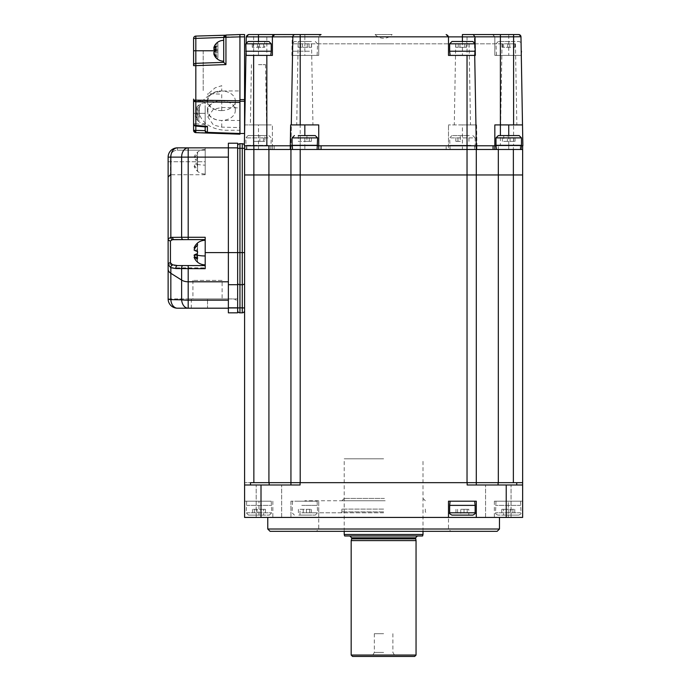 <?xml version="1.0" encoding="UTF-8"?>
<svg xmlns="http://www.w3.org/2000/svg" width="691" height="691" viewBox="0 0 691 691"><rect width="100%" height="100%" fill="white"/><g stroke="black" fill="none" stroke-linecap="round" stroke-linejoin="round"><path stroke-width="0.52" stroke-dasharray="3.46 2.59" d="M268.929 484.987L256.18 484.987L268.929 484.987M268.929 517.429L256.18 517.429L268.929 517.429M448.494 517.429L448.494 501.208L462.4 501.208C452.277 501.208 452.277 501.208 462.4 501.208C472.514 501.208 472.514 501.208 462.4 501.208L476.298 501.208L476.298 517.429M498.306 484.987L485.557 484.987L498.306 484.987M498.306 517.429L485.557 517.429L498.306 517.429M383.617 517.429L499.472 517.429L383.617 517.429M499.472 529.012L267.762 529.012M270.077 531.327L497.149 531.327M383.617 512.791L318.741 512.791L383.617 512.791M383.617 511.867L341.907 511.867L383.617 511.867M383.617 509.086L341.907 509.086L383.617 509.086M516.721 484.987L467.159 484.987L498.081 484.987L476.298 484.987L476.298 482.672L476.298 484.987L467.159 484.987L467.159 482.672L290.937 482.672L290.937 484.987L300.075 484.987L244.588 484.987L290.937 484.987L290.937 482.672L522.638 482.672L522.638 484.987L516.721 484.987L516.721 482.672L522.638 482.672M244.588 484.987L244.588 482.672L253.856 482.672L244.588 482.672L244.588 174.961L522.638 174.961L498.315 174.961L498.315 149.481L522.638 149.481L513.37 149.481L513.37 482.672L498.315 482.672L498.315 174.961L476.298 174.961L476.298 149.481L467.03 149.481L467.03 174.961L476.298 174.961L476.298 482.672L300.075 482.672L300.075 484.987L244.588 484.987M269.153 484.987L269.153 482.672L250.513 482.672L250.513 484.987M476.298 484.987L476.298 482.672L498.315 482.672M498.081 484.987L498.081 482.672L476.298 482.672L476.298 149.481L513.37 149.481L513.37 145.766L522.638 145.766L522.638 149.481L508.74 149.481C501.295 149.481 501.295 149.481 508.74 149.481C516.177 149.481 516.177 149.481 508.74 149.481C498.617 149.481 498.617 149.481 508.74 149.481C518.855 149.481 518.855 149.481 508.74 149.481L508.74 145.766L521.429 145.766M508.274 482.672C518.397 482.672 518.397 482.672 508.274 482.672C498.151 482.672 498.151 482.672 508.274 482.672C500.837 482.672 500.837 482.672 508.274 482.672C515.711 482.672 515.711 482.672 508.274 482.672M462.4 482.672C472.514 482.672 472.514 482.672 462.4 482.672C452.277 482.672 452.277 482.672 462.4 482.672C454.954 482.672 454.954 482.672 462.4 482.672C469.837 482.672 469.837 482.672 462.4 482.672M258.961 482.672C269.075 482.672 269.075 482.672 258.961 482.672C248.838 482.672 248.838 482.672 258.961 482.672C251.515 482.672 251.515 482.672 258.961 482.672C266.398 482.672 266.398 482.672 258.961 482.672M304.835 482.672C314.958 482.672 314.958 482.672 304.835 482.672C294.72 482.672 294.72 482.672 304.835 482.672C297.398 482.672 297.398 482.672 304.835 482.672C312.28 482.672 312.28 482.672 304.835 482.672M290.937 484.987L290.937 174.961L467.03 174.961L467.03 482.672M261.008 484.987L261.008 517.429L244.588 517.429L244.588 501.208L258.961 501.208C269.075 501.208 269.075 501.208 258.961 501.208C248.838 501.208 248.838 501.208 258.961 501.208L244.588 501.208L244.588 517.429L258.961 517.429L244.588 517.429M304.835 501.208C314.958 501.208 314.958 501.208 304.835 501.208C294.72 501.208 294.72 501.208 304.835 501.208M522.638 484.987L522.638 517.429L318.741 517.429L318.741 501.208L290.937 501.208L318.741 501.208L318.741 517.429L261.008 517.429M290.937 501.208L290.937 517.429L290.937 501.208M506.227 517.429L506.227 484.987M508.274 517.429L522.638 517.429L494.367 517.429L508.274 517.429L508.274 501.208L522.638 501.208L522.638 517.429L522.638 501.208L508.274 501.208C518.397 501.208 518.397 501.208 508.274 501.208C498.151 501.208 498.151 501.208 508.274 501.208L494.367 501.208L508.274 501.208L508.274 517.429M258.961 517.429L272.859 517.429L258.961 517.429L258.961 501.208L258.961 517.429M300.075 482.672L467.159 482.672M253.856 174.961L253.856 482.672L290.937 482.672L290.937 149.481L290.937 174.961L244.588 174.961L253.856 174.961L253.856 149.481L268.92 149.481L244.588 149.481L244.588 174.961L264.921 174.961M244.588 252.586C244.588 260.023 244.588 260.023 244.588 252.586C244.588 260.023 244.588 260.023 244.588 252.586M258.494 174.961C251.058 174.961 251.058 174.961 258.494 174.961C265.931 174.961 265.931 174.961 258.494 174.961M462.4 174.961C454.954 174.961 454.954 174.961 462.4 174.961C469.837 174.961 469.837 174.961 462.4 174.961M508.74 174.961C501.295 174.961 501.295 174.961 508.74 174.961C516.177 174.961 516.177 174.961 508.74 174.961M304.835 174.961C297.398 174.961 297.398 174.961 304.835 174.961C312.28 174.961 312.28 174.961 304.835 174.961M300.205 482.672L300.205 149.481L268.92 149.481L268.92 482.672M244.588 168.017L244.588 156.425M258.494 145.766L272.401 145.766L272.401 124.916L250.384 124.916L266.605 124.916L258.494 124.916L258.494 149.481C251.058 149.481 251.058 149.481 258.494 149.481C265.931 149.481 265.931 149.481 258.494 149.481C248.371 149.481 248.371 149.481 258.494 149.481C268.618 149.481 268.618 149.481 258.494 149.481L246.912 149.481L246.912 145.766L258.494 145.766L244.364 145.766L244.372 145.015A2.315 2.315 0 0 1 244.579 145.766L244.588 149.481L253.856 149.481M292.146 145.766L304.835 145.766L304.835 149.481C297.398 149.481 297.398 149.481 304.835 149.481C312.28 149.481 312.28 149.481 304.835 149.481C294.72 149.481 294.72 149.481 304.835 149.481C314.958 149.481 314.958 149.481 304.835 149.481L268.92 149.481M290.661 124.916L318.741 124.916L318.741 145.766L494.834 145.766L462.4 145.766L462.4 124.916L448.494 124.916L476.574 124.916L476.945 145.766L462.4 145.766L462.4 149.481C454.954 149.481 454.954 149.481 462.4 149.481C469.837 149.481 469.837 149.481 462.4 149.481C452.277 149.481 452.277 149.481 462.4 149.481C472.514 149.481 472.514 149.481 462.4 149.481L498.315 149.481L498.315 145.766L513.37 145.766M300.205 149.481L296.664 149.481M384.446 500.742L341.907 500.742L384.446 500.742M384.403 498.427L344.222 498.427L384.403 498.427M385.189 500.742L304.852 500.742L385.189 500.742M344.619 535.966L422.607 535.966M423.004 534.48L344.222 534.48M383.617 458.807L344.222 458.807L383.617 458.807M351.641 538.868L415.593 538.868M351.175 540.595L416.051 540.595M416.051 655.059L351.175 655.059M352.565 656.45L414.66 656.45M383.617 652.434L374.349 652.434L383.617 652.434M383.617 633.69L374.349 633.69L383.617 633.69M383.617 535.966L417.442 535.966L383.617 535.966M300.205 145.766L300.205 55.401L292.509 55.401L290.937 145.766L448.494 145.766L448.494 124.916L448.494 145.766L462.4 145.766C452.873 145.766 452.873 145.766 462.4 145.766C471.918 145.766 471.918 145.766 462.4 145.766L494.834 145.766L494.834 124.916L522.508 124.916M508.74 43.818L515.434 43.818L508.74 43.818M375.118 34.55A11.583 11.583 0 0 0 392.108 34.55L375.118 34.55L392.108 34.55M304.835 43.818L509.561 43.818L304.835 43.818M258.494 64.669L265.551 64.669L258.494 64.669M476.574 124.916L462.4 124.916M258.494 124.916L244.726 124.916L246.264 36.83L292.233 36.83L291.904 55.401L304.835 55.401C314.362 55.401 314.362 55.401 304.835 55.401C295.307 55.401 295.307 55.401 304.835 55.401L318.741 55.401L318.741 36.865A2.315 2.315 0 0 1 321.056 34.55L304.835 34.55L304.835 36.865L318.741 36.865L321.056 34.55M300.205 55.401L318.741 55.401L318.741 36.865M291.904 55.401L292.509 55.401L290.954 149.481L448.494 149.481L448.494 145.766L448.494 149.481M272.401 145.766L272.401 149.481L272.401 145.766L290.954 145.766L272.401 145.766L272.401 124.916L253.632 124.916L253.632 34.55M244.726 124.916L253.632 124.916M272.401 36.865L272.401 55.401L258.494 55.401C268.022 55.401 268.022 55.401 258.494 55.401C248.967 55.401 248.967 55.401 258.494 55.401L245.936 55.401L246.022 50.797L245.21 97.103M272.401 149.481L290.954 149.481L290.954 145.766L317.532 145.766L255.886 145.766L304.835 145.766L304.835 135.574M304.835 124.916L296.724 124.916L304.835 124.916M476.298 145.766L474.717 55.401M508.74 135.574L508.74 145.766L496.043 145.766L511.34 145.766L498.315 145.766M500.396 34.55L492.519 34.55A2.315 2.315 0 0 1 494.834 36.865L494.834 55.401L508.74 55.401C499.213 55.401 499.213 55.401 508.74 55.401C518.259 55.401 518.259 55.401 508.74 55.401L521.29 55.401L513.603 55.401L513.603 145.766L522.871 145.766L520.971 36.83L518.656 34.55L513.603 34.55M318.741 36.83L474.397 36.83L475.935 124.916L474.397 36.83A2.315 2.315 0 0 0 472.083 34.55L492.519 34.55L494.834 36.83L494.834 55.401L513.603 55.401M513.603 145.766L500.396 145.766L500.396 135.574M462.4 145.766L318.741 145.766L446.179 145.766L446.179 149.481M265.905 145.766L251.083 145.766L265.905 145.766M501.32 145.766L516.151 145.766L501.32 145.766M476.945 145.766L500.396 145.766M304.835 145.766C295.307 145.766 295.307 145.766 304.835 145.766C314.362 145.766 314.362 145.766 304.835 145.766L244.588 145.766A2.315 2.315 0 0 0 244.372 145.015M475.33 55.401L462.4 55.401C471.918 55.401 471.918 55.401 462.4 55.401C452.873 55.401 452.873 55.401 462.4 55.401L448.494 55.401L448.494 36.865M446.179 34.55A2.315 2.315 0 0 1 448.494 36.848M295.152 34.55A2.315 2.315 0 0 0 292.837 36.83L291.3 124.916M246.264 36.735A2.315 2.315 0 0 1 248.484 34.55M266.838 124.916L266.838 34.55L258.494 34.55M292.233 36.83L294.038 34.55M494.834 36.83L474.397 36.83A2.315 2.315 0 0 0 472.083 34.55L462.4 34.55M475.114 43.498L475.14 44.742M245.979 53.25L246.16 42.497M245.927 55.867L246.108 45.675L245.927 55.867M245.193 98.252L244.666 128.483L245.193 98.252M245.374 87.679L245.858 59.875M383.617 43.818C374.565 43.818 374.565 43.818 383.617 43.818C392.661 43.818 392.661 43.818 383.617 43.818M448.494 145.766L446.179 145.766M520.323 149.481L520.323 145.766L508.74 145.766M520.323 145.766L522.638 145.766M494.834 149.481L467.03 149.481M494.834 145.766L476.28 145.766L476.28 149.481M476.28 145.766L318.741 145.766M321.056 149.481L318.741 149.481M228.375 143.218L228.375 157.125L228.375 147.857L237.644 147.857L237.644 312.833L237.644 308.195L244.588 308.195M222.113 280.391L192.919 280.391L222.113 280.391L222.113 298.927L192.919 298.927L222.113 298.927M192.919 280.391L192.919 298.927M242.273 143.685L242.273 148.315L239.958 148.315L239.958 312.833L242.273 312.833L242.273 148.315L244.588 148.315M237.644 148.315L237.644 146L237.644 148.315L239.958 148.315L239.958 143.685M179.712 298.927L233.005 298.927L179.712 298.927M233.005 298.927A4.638 4.638 0 0 1 237.644 303.565L237.644 275.752L237.644 303.565A4.638 4.638 0 0 0 233.005 298.927M237.644 178.9L237.644 232.193L237.644 178.9M237.644 252.586C237.644 262.701 237.644 262.701 237.644 252.586C237.644 242.463 237.644 242.463 237.644 252.586C237.644 262.701 237.644 262.701 237.644 252.586C237.644 242.463 237.644 242.463 237.644 252.586C237.644 262.701 237.644 262.701 237.644 252.586C237.644 242.463 237.644 242.463 237.644 252.586M237.644 162.221C237.644 172.335 237.644 172.335 237.644 162.221C237.644 152.098 237.644 152.098 237.644 162.221M221.388 110.612A13.906 9.829 0 0 0 235.294 100.782A13.906 9.829 0 0 0 221.388 90.953A13.906 9.829 0 0 0 207.49 100.782A13.906 9.829 0 0 0 221.388 110.612M221.388 100.782A13.906 9.829 180 0 1 235.294 110.612A13.906 9.829 180 0 1 221.388 120.45A13.906 9.829 180 0 1 207.49 110.612A13.906 9.829 180 0 1 221.388 100.782M244.562 133.501L244.562 99.59L239.932 99.59L239.932 101.232L239.932 36.865L239.932 107.934L239.932 100.782L221.742 100.782A13.906 9.829 0 0 0 207.836 110.612A13.906 9.829 0 0 0 221.742 120.45L239.932 120.45L239.932 130.279L226.95 130.279A27.804 19.659 180 0 1 199.146 110.612A27.804 19.659 180 0 1 226.95 90.953L239.932 90.953L239.932 130.279L239.932 42.376L239.932 133.501L239.932 101.232L239.932 133.501L244.562 133.501M239.932 34.55L239.932 36.865L239.932 34.55L244.562 34.55L244.562 99.59M244.562 126.306L244.562 100.35L244.562 126.306M244.562 57.258L244.562 44.284L244.562 57.258M244.562 87.843L244.562 50.771L244.562 87.843M239.932 126.306L239.932 100.35L239.932 126.306M239.932 57.258L239.932 44.284L239.932 57.258M205.797 126.928L205.175 126.254L205.175 101.741L205.175 126.254M223.711 44.284L223.711 57.258L223.711 44.284M223.746 36.934L225.948 35.042L223.711 37.357L223.711 60.627M195.821 132.646L195.821 65.645L193.584 65.645A2.315 2.315 0 0 1 195.821 63.33L223.711 62.354L223.711 37.435L223.711 62.354L195.821 63.33L195.821 38.402L223.711 37.435M207.836 110.612L207.836 116.969L213.398 124.976L221.742 127.144L239.932 127.593M207.836 116.969L213.398 109.247L221.742 107.485L239.932 107.934M239.932 90.953L239.932 100.782L195.821 100.782L193.584 100.152L193.584 130.331M195.821 63.33A2.315 2.315 0 0 0 193.584 65.645A2.315 2.315 0 0 1 195.821 63.33L195.821 65.645L225.948 64.591L225.948 35.042L195.821 36.087L195.821 38.402L193.584 38.402M224.065 36.113L225.111 35.224M239.932 102.423L195.821 101.335L193.584 100.152M205.175 107.07L205.175 119.586L205.175 107.07M205.175 124.561L195.821 123.775L195.821 113.333L193.584 113.333L193.584 99.107A2.315 2.315 0 0 0 195.821 101.422L195.821 113.333L205.175 113.333L195.821 113.333L195.821 101.422L205.175 101.741M239.932 75.967L239.932 69.307L239.932 75.967M239.932 69.307L239.932 113.747L239.932 69.307M239.932 127.697L239.932 98.968L239.932 127.697M239.932 120.45L239.932 130.279M221.742 110.612A13.906 9.829 180 0 1 207.836 100.782A13.906 9.829 180 0 1 221.742 90.953L221.742 85.684L215.1 87.843L208.362 93.691L221.742 94.157L221.742 110.612M207.836 100.782L207.836 93.674L208.362 93.691M203.206 50.771L203.206 91.272L203.206 50.771M177.397 147.857L177.397 150.172L205.201 150.172L177.397 150.172A6.953 6.953 0 0 0 170.444 157.125L170.444 174.737L170.444 161.754L205.201 161.754L205.201 174.737L205.201 161.754L170.444 161.754L170.444 157.125A6.953 6.953 0 0 1 177.397 150.172L177.397 147.857A9.268 6.556 90 0 0 170.841 157.125L188.185 157.125L188.185 147.857A9.268 6.556 -90 0 0 181.629 157.125L181.629 237.289L170.841 237.384L170.841 157.125L168.129 157.125L168.129 266.372L170.841 267.78L172.551 267.875L205.201 267.875L205.201 237.289L205.201 239.613L205.201 237.289L188.185 237.289L188.185 157.125L228.375 157.125L228.375 308.195L228.375 147.857L177.397 147.857A9.268 9.268 0 0 0 168.129 157.125L168.129 177.051L168.129 157.125A9.268 9.268 0 0 1 177.397 147.857L205.201 147.857L205.201 161.754L205.201 147.857M205.201 154.343L205.201 169.174L205.201 154.343M205.201 239.613L183.27 239.613L205.201 239.613L205.201 265.56L174.184 265.56L172.482 265.482L170.444 264.282L170.444 240.891L172.482 239.691L174.184 239.613L205.201 239.613L205.201 268.687M205.201 245.175L205.201 259.997L205.201 245.175M170.444 264.282A2.315 2.09 180 0 0 168.129 266.372L168.129 298.927A9.268 9.268 0 0 0 177.397 308.195A9.268 6.556 90 0 1 170.841 298.927L170.841 267.78A2.315 1.632 96.4 0 1 172.482 265.482M172.482 239.691A2.315 1.632 -96.4 0 1 170.841 237.384L168.129 238.801A2.315 2.09 180 0 0 170.444 240.891M183.27 265.56A2.315 1.641 90 0 0 181.629 267.875L181.629 298.927A9.268 6.556 -90 0 0 188.185 308.195L228.375 308.195L228.375 312.833L237.644 312.833L237.644 308.195L228.375 308.195L228.375 312.833L237.644 312.833L228.375 312.833L228.375 308.195L207.516 308.195L228.375 308.195L228.375 298.927L188.185 298.927L188.185 265.56L205.201 265.56L188.185 265.56M237.644 147.857L237.644 143.218M237.644 298.927L237.644 308.195L228.375 308.195L237.644 308.195L237.644 298.927L191.303 298.927L237.644 298.927M207.516 308.195L191.303 308.195L207.516 308.195L207.516 298.927L207.516 308.195M228.375 157.125L228.375 298.927M177.57 265.56L174.184 265.56A2.315 1.641 90 0 0 172.551 267.875M205.201 267.875L205.201 265.56M172.551 237.289A2.315 1.641 -90 0 0 174.184 239.613M177.397 308.195L188.185 308.195L188.185 298.927L168.129 298.927M248.838 515.106L269.386 515.106L248.838 515.106M246.592 505.38L271.701 505.38L246.592 505.38M247.041 501.208L271.235 501.208L247.041 501.208M263.599 509.319L252.465 509.319L265.448 509.319L263.599 509.319L263.599 515.106L252.465 515.106L263.599 515.106M257.112 509.319L257.112 515.106M265.448 509.319L265.448 515.106M260.809 509.319L260.809 515.106M254.314 509.319L254.314 515.106M252.465 509.319L252.465 515.106M317.584 145.309L292.094 145.309M313.006 149.481L317.117 149.481M309.283 135.574L298.287 135.574L309.283 135.574L309.283 141.37L311.382 141.37L311.382 135.574L298.287 135.574L298.287 141.37L309.283 141.37M311.382 141.37L306.934 141.37L306.934 135.574M306.934 141.37L298.287 141.37M300.386 141.37L300.386 135.574M266.277 135.574L248.069 135.574L266.277 135.574M268.013 145.309L245.754 145.309L268.013 145.309M267.667 149.481L246.212 149.481L267.667 149.481M253.502 135.574L264.843 135.574L252.146 135.574L253.502 135.574L253.502 141.37L259.851 141.37L259.851 135.574M259.851 141.37L264.843 141.37L264.843 135.574M264.843 141.37L253.502 141.37M263.487 141.37L263.487 135.574M469.327 135.574L451.966 135.574L469.327 135.574M470.873 145.309L449.651 145.309L470.873 145.309M470.562 149.481L450.117 149.481L470.562 149.481M457.943 135.574L468.947 135.574L457.943 135.574L457.943 141.37L455.844 141.37L455.844 135.574M455.844 141.37L460.292 141.37L460.292 135.574M460.292 141.37L457.943 141.37M468.947 141.37L468.947 135.574M466.848 141.37L466.848 135.574M519.166 135.574L498.315 135.574M521.48 145.309L495.991 145.309M499.567 149.481L521.014 149.481L499.567 149.481M513.733 141.37L513.733 135.574L502.383 135.574L503.739 135.574L503.739 141.37L515.089 141.37L507.384 141.37L507.384 135.574M507.384 141.37L503.739 141.37M510.096 141.37L510.096 135.574L513.733 135.574M515.089 141.37L515.089 135.574M502.383 141.37L502.383 135.574M302.321 515.106L315.26 515.106L302.321 515.106M301.76 505.38L317.584 505.38L301.76 505.38M301.872 501.208L317.117 501.208L301.872 501.208M300.024 509.319L311.261 509.319L300.024 509.319L300.024 515.106L298.408 515.106L311.261 515.106L300.024 515.106M298.408 509.319L298.408 515.106M306.45 509.319L306.45 515.106M311.261 509.319L311.261 515.106M309.654 509.319L309.654 515.106M303.219 509.319L303.219 515.106M518.388 515.106L497.848 515.106L518.388 515.106M520.643 505.38L495.533 505.38L520.643 505.38M520.193 501.208L495.991 501.208L520.193 501.208M503.627 509.319L514.769 509.319L501.778 509.319L503.627 509.319L503.627 515.106L514.769 515.106L503.627 515.106M510.122 509.319L510.122 515.106M501.778 509.319L501.778 515.106M506.425 509.319L506.425 515.106M512.921 509.319L512.921 515.106M514.769 509.319L514.769 515.106M451.966 515.106L468.826 515.106L455.965 515.106L460.785 515.106L460.785 509.319L468.826 509.319L460.785 509.319M449.651 505.38L475.14 505.38M465.363 501.208L450.117 501.208L465.363 501.208M467.211 509.319L467.211 515.106L468.826 515.106L468.826 509.319M455.965 509.319L455.965 515.106M457.58 509.319L457.58 515.106M464.007 509.319L464.007 515.106M268.212 41.503L248.069 41.503M271.235 51.229L245.754 51.229M269.939 55.401L246.212 55.401L269.939 55.401M257.484 47.29L264.731 47.29L252.258 47.29L257.484 47.29L257.484 41.503L264.731 41.503L264.731 47.29M263.712 47.29L263.712 41.503M252.258 47.29L252.258 41.503L257.484 41.503M253.277 47.29L253.277 41.503L252.258 41.503M259.505 47.29L259.505 41.503L253.277 41.503M472.825 41.503L455.784 41.503L469.008 41.503L466.58 41.503L466.58 47.29L455.784 47.29L466.58 47.29M475.14 51.229L449.651 51.229M457.934 55.401L474.674 55.401L457.934 55.401M469.008 47.29L469.008 41.503M464.827 47.29L464.827 41.503M458.211 47.29L458.211 41.503M455.784 47.29L455.784 41.503M459.964 47.29L459.964 41.503M499.023 41.503L519.166 41.503L499.023 41.503M497.295 55.401L521.014 55.401L497.295 55.401M509.751 47.29L502.504 47.29L514.968 47.29L509.751 47.29L509.751 41.503L502.504 41.503L509.751 41.503M503.514 47.29L503.514 41.503M514.968 47.29L514.968 41.503M513.957 47.29L513.957 41.503M507.721 47.29L507.721 41.503M502.504 47.29L502.504 41.503M308.618 41.503L294.409 41.503L308.618 41.503M309.464 51.229L292.094 51.229L309.464 51.229M309.292 55.401L292.552 55.401L309.292 55.401M298.227 47.29L311.451 47.29L298.227 47.29L298.227 41.503L311.451 41.503L298.227 41.503M300.654 47.29L300.654 41.503M302.408 47.29L302.408 41.503M309.015 47.29L309.015 41.503M311.451 47.29L311.451 41.503M307.262 47.29L307.262 41.503M215.989 49.337L217.915 49.337L217.915 58.096L217.915 43.447L217.915 58.096L217.915 56.584L216.292 56.584A7.774 2.539 180 0 0 215.938 57.336A7.774 2.539 180 0 0 216.292 58.096A10.166 9.605 180 0 1 216.067 57.863A10.166 9.605 180 0 1 213.813 53.717A10.166 3.317 180 0 0 216.292 55.228A7.774 7.342 180 0 1 216.292 50.849A10.166 3.317 -0 0 1 213.813 49.337A10.166 9.605 180 0 1 216.292 44.958A7.774 2.539 -0 0 1 215.938 44.198A7.774 2.539 -0 0 1 216.292 43.447A10.166 9.605 0 0 0 216.067 43.671A10.166 9.605 0 0 0 213.813 47.826A10.166 3.317 -0 0 1 216.292 46.306A7.774 7.342 0 0 0 216.292 50.693A10.166 3.317 180 0 0 213.813 52.205A10.166 9.605 0 0 0 216.292 56.584L217.915 56.584L217.915 43.447L216.292 43.447A7.774 2.539 -0 0 0 215.938 44.198A7.774 2.539 -0 0 0 216.292 44.958L217.915 44.958L217.915 49.337L213.813 49.337M214.331 53.717L213.813 53.717A10.166 3.317 180 0 0 216.292 55.228L217.915 55.228L216.292 55.228A7.774 7.342 180 0 1 216.292 50.849L217.915 50.849L216.292 50.849A10.166 3.317 -0 0 1 216.067 50.771L193.584 50.771M215.972 47.826L213.813 47.826M217.915 46.306L216.292 46.306L217.915 46.306M217.915 50.693L216.292 50.693L217.915 50.693M217.915 52.205L213.813 52.205L217.915 52.205M217.915 58.096L216.292 58.096L217.915 58.096M197.756 119.146A7.774 2.539 180 0 0 197.401 119.897A7.774 2.539 180 0 0 197.756 120.657A10.166 9.605 180 0 1 197.531 120.424A10.166 9.605 180 0 1 195.277 116.278A10.166 3.317 180 0 0 197.756 117.79A7.774 7.342 180 0 1 197.756 113.41A10.166 3.317 -0 0 1 195.277 111.899A10.166 9.605 180 0 1 197.756 107.52A7.774 2.539 -0 0 1 197.401 106.76A7.774 2.539 -0 0 1 197.756 105.999A10.166 9.605 0 0 0 197.531 106.233A10.166 9.605 0 0 0 195.277 110.387A10.166 3.317 -0 0 1 197.756 108.867A7.774 7.342 0 0 0 197.756 113.246A10.166 3.317 180 0 0 195.277 114.766A10.166 9.605 0 0 0 197.756 119.146L199.379 119.146L199.379 105.999L199.379 119.146M205.175 109.929L205.175 123.758L205.175 109.929M199.379 116.278L195.277 116.278M199.379 117.79L197.756 117.79M199.379 113.41L197.756 113.41M199.379 111.899L195.277 111.899M199.379 107.52L197.756 107.52M199.379 105.999L197.756 105.999M199.379 110.387L195.277 110.387M199.379 108.867L197.756 108.867M199.379 113.246L197.756 113.246M199.379 114.766L195.277 114.766M199.379 120.657L197.756 120.657M216.292 43.447L217.915 43.447L217.915 44.958L216.292 44.958A10.166 9.605 180 0 0 214.331 47.826M197.272 251.386A8.059 7.748 0 0 1 197.557 247.594L197.557 252.69A8.059 7.748 180 0 0 197.557 257.57L197.557 258.589A11.704 3.222 180 0 1 194.093 257.173A11.704 11.255 180 0 0 197.557 262.131L197.557 262.191A8.059 2.211 180 0 1 197.557 260.801L197.557 260.092A11.704 11.255 0 0 1 194.093 255.134A11.704 3.222 180 0 1 197.557 253.709L197.557 252.483A8.059 7.748 0 0 1 197.557 247.594L197.557 246.583A11.704 3.222 -0 0 0 194.093 248A11.704 11.255 0 0 1 197.557 243.042L197.557 242.973A8.059 2.211 -0 0 0 197.557 244.372L197.557 245.08A11.704 11.255 180 0 0 194.093 250.038A11.704 3.222 -0 0 0 197.557 251.455L197.557 250.038L194.093 250.038M205.201 264.394L205.201 240.304L205.201 264.394M197.272 261.88A8.059 2.211 180 0 1 197.557 260.801L197.557 262.191A12.283 12.283 0 0 0 205.201 264.869M197.557 251.455L197.557 246.583A11.704 3.222 -0 0 0 194.093 248L195.043 248M197.272 253.787A11.704 3.222 180 0 1 197.557 253.709L197.557 255.134L194.093 255.134M197.272 243.292A11.704 11.255 0 0 1 197.557 243.042L197.557 262.131L197.557 257.173L194.093 257.173M197.557 262.131L197.427 257.173M197.557 244.372L197.557 242.973A12.283 12.283 0 0 1 205.201 240.304M197.557 257.57L197.557 252.69L197.557 257.57M197.557 160.632L197.557 159.215L194.093 159.215A11.704 3.222 -0 0 0 197.557 160.632L197.557 161.867A8.059 7.748 180 0 0 197.557 166.747L197.557 167.758A11.704 3.222 180 0 1 194.093 166.341A11.704 11.255 180 0 0 197.557 171.299L197.557 171.368A8.059 2.211 180 0 1 197.557 169.969L197.557 169.26A11.704 11.255 0 0 1 194.093 164.303A11.704 3.222 180 0 1 197.557 162.886L197.557 161.651A8.059 7.748 0 0 1 197.557 156.771L197.557 155.751A11.704 3.222 -0 0 0 194.093 157.177A11.704 11.255 0 0 1 197.557 152.21L197.557 157.177L194.093 157.177M205.201 173.562L205.201 149.481L205.201 173.562M197.557 169.969L197.557 171.368A12.283 12.283 0 0 0 205.201 174.037M197.557 159.215L197.557 154.248A11.704 11.255 180 0 0 194.093 159.215M197.557 162.886L197.557 164.303L194.093 164.303M197.557 164.303L197.557 169.26M197.557 152.21L197.557 152.15A8.059 2.211 -0 0 0 197.557 153.54L197.557 154.248M197.557 153.54L197.557 152.15A12.283 12.283 0 0 1 205.201 149.481M197.557 157.177L197.557 155.751M197.557 156.771L197.557 161.651M197.557 171.299L197.557 167.758M197.557 166.747L197.557 161.867M205.201 255.964A12.283 3.377 -0 0 1 197.142 255.134L197.557 260.092A11.704 11.255 0 0 1 195.043 257.173M197.557 250.038L197.557 245.08M351.641 537.814L415.593 537.814M500.396 124.916L500.396 55.401M508.74 34.55L508.74 36.865L520.971 36.865M494.834 36.865L508.74 36.865L508.74 55.401M292.233 36.865L304.835 36.865L304.835 55.401M467.03 124.916L467.03 34.55M462.4 41.503L462.4 55.401M258.494 55.401L258.494 41.503M274.163 145.766L274.163 149.481M300.222 145.766L300.222 149.481M474.674 145.766L474.674 149.481L475.14 145.309L475.14 137.889L449.651 137.889L475.14 137.889L472.825 135.574M476.928 145.766L476.928 149.481M292.552 145.766L292.552 149.481M239.932 101.232L244.562 101.232M225.931 36.407L225.948 36.865L244.562 36.865M193.584 123.775L195.821 123.775L195.708 126.082M221.742 127.144L221.742 120.45M221.742 100.782L221.742 107.485M195.821 132.413L206.22 132.672M193.584 113.333L195.821 113.333L195.821 126.09M168.129 157.125L170.444 157.125L168.129 157.125M168.129 161.754L170.444 161.754L168.129 161.754M188.185 239.613L188.185 237.289L181.629 237.289A2.315 1.641 -90 0 0 183.27 239.613M246.592 512.791L271.701 512.791L246.592 512.791M317.584 137.889L292.094 137.889M268.013 137.889L245.754 137.889L268.013 137.889M521.48 137.889L495.991 137.889M301.76 512.791L317.584 512.791L301.76 512.791M520.643 512.791L495.533 512.791L520.643 512.791M449.651 512.791L475.14 512.791M271.235 43.818L245.754 43.818M475.14 43.818L449.651 43.818M309.464 43.818L292.094 43.818L309.464 43.818M197.142 164.303A12.283 3.377 -0 0 0 205.201 165.132M256.18 517.429L256.18 484.987L256.18 517.429M485.557 517.429L485.557 484.987L485.557 517.429M318.741 512.791L318.741 529.012L316.418 531.327M341.907 509.086L341.907 511.867L340.983 512.791M425.319 509.086L425.319 511.867L426.252 512.791M448.494 512.791L448.494 529.012L450.808 531.327M281.669 517.429L281.669 484.987L281.669 517.429M511.046 517.429L511.046 484.987L511.046 517.429M272.859 501.208L272.859 517.429M494.367 501.208L494.367 517.429M344.222 498.427L341.907 500.742M423.004 498.427L425.319 500.742M423.004 531.327L423.004 458.807M374.349 633.69L374.349 652.434L372.034 656.45M392.885 633.69L392.885 652.434L395.2 656.45M344.222 531.327L344.222 458.807M515.434 43.818L516.851 124.916M311.529 43.818L312.945 124.916M265.551 64.669L266.605 124.916M455.706 43.818L454.289 124.916M469.094 43.818L470.502 124.916M251.438 64.669L250.384 124.916M298.141 43.818L296.724 124.916M502.046 43.818L500.63 124.916M235.294 110.612L235.294 100.782M207.49 110.612L207.49 100.782M205.201 174.737L170.444 174.737M191.303 298.927L191.303 308.195M246.678 501.208L246.212 512.791L248.527 515.106M271.235 501.208L271.701 512.791L269.386 515.106M246.212 149.481L245.754 137.889L248.069 135.574M270.777 149.481L271.235 137.889L268.92 135.574M450.117 149.481L449.651 137.889L451.966 135.574M317.117 501.208L317.584 512.791L315.26 515.106M292.552 501.208L292.094 512.791L294.409 515.106M520.556 501.208L521.014 512.791C521.316 513.663 520.539 514.432 518.699 515.106M495.991 501.208L495.533 512.791C495.041 513.309 495.81 514.087 497.848 515.106M521.066 42.497L519.166 41.503M521.014 55.401L521.256 53.25M496.458 55.401L495.991 43.818L498.315 41.503M317.117 55.401L317.584 43.818L315.26 41.503M292.552 55.401L292.094 43.818L294.409 41.503M223.711 40.346A10.425 10.425 0 0 0 216.067 43.671M216.067 57.863A10.425 10.425 0 0 0 223.711 61.197M205.175 102.907A10.425 10.425 0 0 0 197.531 106.233M197.531 120.424A10.425 10.425 0 0 0 205.175 123.758"/><path stroke-width="1.04" d="M476.298 517.429L476.298 501.208L448.494 501.208L448.494 517.429L522.638 517.429L522.638 482.672L516.721 482.672L522.638 482.672L522.638 174.961L244.588 174.961L244.588 216.672L244.588 149.481L253.856 149.481L253.856 174.961L244.588 174.961L244.588 484.987L300.075 484.987L300.075 482.672L467.159 482.672L467.159 484.987L522.638 484.987M499.472 529.012L497.149 531.327L270.077 531.327L267.762 529.012L499.472 529.012L499.472 517.429M250.513 484.987L250.513 482.672L269.153 482.672L269.153 484.987M476.298 484.987L476.298 482.672L290.937 482.672L290.937 484.987M264.921 174.961L517.162 174.961L253.856 174.961L253.856 482.672L290.937 482.672L290.937 174.961L290.937 482.672L300.075 482.672M498.081 484.987L498.081 482.672L516.721 482.672L516.721 484.987M467.159 482.672L514.717 482.672L423.004 482.672L509.699 482.672L467.159 482.672L476.298 482.672L476.298 174.961L253.856 174.961M244.588 517.429L244.588 484.987L244.588 517.429L448.494 517.429M506.227 484.987L506.227 517.429M261.008 517.429L261.008 484.987M476.298 482.672L476.298 149.481L476.298 174.961L513.37 174.961L513.37 149.481L498.315 149.481L498.315 482.672L476.298 482.672M522.638 482.672L522.638 174.961L513.37 174.961L513.37 482.672L498.315 482.672M244.588 239.846C244.588 245.944 244.588 245.944 244.588 239.846C244.588 233.739 244.588 233.739 244.588 239.846M244.726 124.916L244.372 145.015A2.315 2.315 0 0 0 242.273 143.685L242.273 252.586L244.588 252.586C244.588 245.141 244.588 245.141 244.588 252.586C244.588 245.141 244.588 245.141 244.588 252.586L244.588 308.195M244.588 156.425L244.588 168.017M268.92 482.672L268.92 149.481L253.856 149.481L253.856 145.766M268.92 145.766L268.92 149.481L290.937 149.481L290.937 174.961L290.937 149.481L300.205 149.481L300.205 482.672M467.03 482.672L467.03 149.481L300.205 149.481M295.152 34.55A2.315 2.315 0 0 0 292.837 36.83L272.401 36.865A2.315 2.315 0 0 1 272.401 36.848L274.716 34.55L300.205 34.55L300.205 124.916L318.741 124.916L318.741 145.766L467.03 145.766L467.03 55.401L474.717 55.401L476.298 145.766L467.03 145.766L467.012 149.481L498.315 149.481M522.638 145.766L522.638 174.961L522.638 149.481L513.37 149.481M321.056 145.766L321.056 149.481L503.031 149.481L317.117 149.481L317.584 137.889L315.26 135.574L311.382 135.574M296.664 149.481L313.006 149.481M423.004 534.48L422.607 535.966L344.619 535.966L344.222 534.48L423.004 534.48L423.004 531.327M415.593 538.868L351.641 538.868L351.175 540.595L416.051 540.595L415.593 537.814L351.641 537.814L349.784 535.966M416.051 655.059L414.66 656.45L352.565 656.45L351.175 655.059L416.051 655.059L416.051 540.595M300.205 34.55L321.056 34.55M245.858 59.875L245.936 55.401L253.632 55.401L253.632 145.766L244.364 145.766L245.979 53.25M258.494 41.503L258.494 36.865L272.401 36.865L272.401 55.401L253.632 55.401M253.632 145.766L266.838 145.766L266.838 55.401M300.205 124.916L290.661 124.916L290.28 145.766L292.146 145.766M304.835 135.574L304.835 124.916M476.298 145.766L496.043 145.766L494.834 145.766L496.043 145.766L494.834 145.766L494.834 124.916L513.603 124.916L513.603 36.83L475.002 36.83L475.114 43.498M508.74 124.916L508.74 135.574M521.429 145.766L522.871 145.766L522.508 124.916L513.603 124.916M317.532 145.766L318.741 145.766L317.532 145.766M290.28 145.766L266.838 145.766M467.03 55.401L448.494 55.401L448.494 36.83A2.315 2.315 0 0 1 448.494 36.865L462.4 36.865L462.4 41.503M475.14 44.742L475.33 55.401L474.717 55.401M520.962 36.735L513.603 36.83L513.603 34.55L500.396 34.55L518.656 34.55A2.315 2.315 0 0 1 520.971 36.83L522.508 124.916M446.179 34.55L448.494 36.83L292.837 36.83L291.3 124.916M272.401 36.83A2.315 2.315 0 0 1 274.716 34.55L248.579 34.55L258.494 34.55L258.494 36.865L246.264 36.865L248.579 34.55A2.315 2.315 0 0 0 248.484 34.55M304.835 34.55L266.838 34.55M475.002 36.865L462.4 36.865L462.4 34.55L500.396 34.55L500.396 135.574M473.197 34.55L475.002 36.83M246.16 42.497L246.264 36.865M245.21 97.103L245.374 87.679M494.834 145.766L494.834 149.481L494.834 145.766M476.28 145.766L476.28 149.481M318.741 149.481L318.741 145.766L318.741 149.481M244.579 145.766A2.315 2.315 0 0 1 244.588 146A2.315 2.315 0 0 0 244.579 145.766L244.588 149.481M237.644 308.005L239.958 307.815L239.958 312.833A2.315 2.315 0 0 1 237.644 310.509A2.315 2.315 0 0 0 239.958 312.833L242.273 312.833A2.315 2.315 0 0 0 244.588 310.509A2.315 2.315 0 0 1 242.273 312.833L242.273 307.815L244.588 308.005M244.588 146L244.588 148.315L244.588 146M237.644 146A2.315 2.315 0 0 1 239.958 143.685A2.315 2.315 0 0 0 237.644 146M239.958 143.685L242.273 143.685L239.958 143.685L239.958 148.315L244.588 148.315M242.273 143.685A2.315 2.315 0 0 1 244.372 145.015M239.932 34.55L244.562 34.55L244.562 134.184L244.562 133.501L239.932 133.501L239.932 134.184L239.932 133.501L239.932 134.184L195.821 132.646L239.932 134.184L239.932 102.423L195.821 101.784L195.821 125.408L207.412 126.384L205.797 126.928L195.708 126.082L195.821 125.408A2.315 1.641 0 0 1 193.584 123.775L193.584 100.152A2.315 1.641 0 0 0 195.821 101.784L195.821 100.152L239.932 100.782L239.932 34.55L225.948 35.042L239.932 34.55L239.932 36.865L244.562 36.865M244.562 99.59L239.932 99.59L239.932 36.865L223.711 37.357L225.948 36.865L225.948 64.591L223.711 62.354L223.711 37.357L225.948 35.042L225.948 36.865M223.711 60.627L223.711 62.354L225.948 64.591L195.821 65.645L195.821 100.152L193.584 100.152M207.412 126.384L207.412 132.37A2.315 1.641 180 0 1 205.175 130.729L205.175 126.876L205.175 130.651L193.584 130.331L193.584 113.333L193.584 123.775A2.315 2.315 0 0 0 195.708 126.082M193.584 38.402L195.821 38.402L195.821 36.087A2.315 2.315 0 0 0 193.584 38.402L193.584 50.771L195.821 50.771L195.821 63.33L223.711 62.354L195.821 63.33A2.315 2.315 0 0 0 193.584 65.645L193.584 38.402A2.315 2.315 0 0 1 195.821 36.087L225.111 35.224M193.584 50.771L193.584 65.645L195.821 65.645L195.821 63.33M195.821 132.413L193.584 130.331L194.033 131.696L193.627 130.746M193.584 130.331A2.315 2.315 0 0 0 195.821 132.646L194.033 131.696M195.821 132.646L195.821 126.09M207.412 133.052L205.175 130.729A2.315 2.315 0 0 0 207.412 133.052M193.584 99.107L193.584 113.333M207.412 132.37L239.932 133.501M239.932 100.782L239.932 102.423M223.711 37.357L224.065 36.113M205.201 147.857L177.397 147.857A9.268 9.268 0 0 0 168.129 157.125A9.268 9.268 0 0 1 177.397 147.857L228.375 147.857L228.375 143.218L237.644 143.218L228.375 143.218M172.482 264.783A2.315 1.546 -71 0 0 170.841 267.719L170.841 299.644A9.268 6.573 90 0 0 177.397 308.195A9.268 9.268 0 0 1 168.129 298.927L168.129 238.801L170.841 237.384L181.629 237.289L181.629 157.125A9.268 6.556 -90 0 1 188.185 147.857L188.185 239.613L172.482 239.691L170.444 240.891L170.444 262.753L172.482 264.783L177.57 265.56L188.185 265.56L177.57 265.56A2.315 1.719 -90 0 0 175.929 268.566L170.841 267.719L168.129 264.567A2.315 1.814 0 0 1 170.444 262.753M177.397 147.857A9.268 6.556 90 0 0 170.841 157.125L170.841 237.384A2.315 1.632 83.6 0 0 172.482 239.691M170.444 240.891A2.315 2.09 -0 0 1 168.129 238.801L168.129 157.125L228.375 157.125M172.551 237.289A2.315 1.641 90 0 0 174.184 239.613L183.27 239.613A2.315 1.641 90 0 1 181.629 237.289L205.201 237.289L205.201 268.687L175.929 268.566M205.201 239.613L188.185 239.613M168.129 269.145A9.268 5.839 180 0 0 170.841 273.282L181.629 280.08A9.268 5.839 180 0 0 188.185 281.79L188.185 265.56L205.201 265.56M228.375 308.195L188.185 308.195A9.268 6.582 -90 0 1 181.629 299.808L181.629 268.471A2.315 1.693 -90 0 1 183.27 265.56M168.129 298.927A9.268 1.011 180 0 0 170.841 299.644L181.629 299.808A9.268 1.244 180 0 0 188.185 300.17L228.375 300.17M228.375 281.79L188.185 281.79L188.185 308.195L177.397 308.195M237.644 143.218L237.644 147.857L228.375 147.857L228.375 252.586L237.644 252.586L237.644 147.857M205.201 252.586L228.375 252.586L228.375 312.833L237.644 312.833L237.644 252.586L239.958 252.586L239.958 148.315L237.644 148.315M183.27 239.613L174.184 239.613M188.185 265.56L177.57 265.56M298.287 135.574L315.26 135.574M292.552 149.481L292.094 145.309L317.584 145.309M500.949 135.574L519.166 135.574L521.48 137.889L495.991 137.889L498.315 135.574L500.949 135.574M496.458 149.481L495.991 145.309L521.48 145.309L521.48 137.889M503.739 135.574L510.096 135.574M464.913 515.106L451.966 515.106C449.936 514.087 449.159 513.309 449.651 512.791L475.14 512.791C475.633 513.309 474.855 514.087 472.825 515.106L464.913 515.106M474.674 501.208L475.14 505.38L449.651 505.38L449.651 512.791M460.785 515.106L467.211 515.106M468.826 515.106L472.825 515.106M246.212 55.401L245.754 43.818L248.069 41.503L268.212 41.503M245.754 51.229L271.235 51.229L271.235 43.818L268.92 41.503M264.731 41.503L259.505 41.503M466.58 41.503L451.966 41.503L472.825 41.503L475.14 43.818L449.651 43.818L451.966 41.503M450.117 55.401L449.651 51.229L475.14 51.229L475.14 43.818M521.221 51.229L521.066 42.497M216.292 43.447A10.166 9.605 0 0 0 216.067 43.671A10.166 9.605 0 0 0 213.813 47.826A10.166 3.317 -0 0 1 216.292 46.306A7.774 7.342 0 0 0 216.292 50.693A10.166 3.317 180 0 0 213.813 52.205A10.166 9.605 0 0 0 216.292 56.584A7.774 2.539 180 0 0 215.938 57.336A7.774 2.539 180 0 0 216.292 58.096A10.166 9.605 180 0 1 216.067 57.863A10.166 9.605 180 0 1 213.813 53.717L214.331 53.717M215.989 49.337L213.813 49.337A10.166 9.605 180 0 1 214.331 47.826M223.711 37.435L195.821 38.402L195.821 50.771L216.067 50.771A10.166 3.317 -0 0 1 213.813 49.337M215.972 47.826L213.813 47.826M205.201 240.304A12.283 12.283 0 0 0 197.557 242.973L197.557 242.973A8.059 2.211 -0 0 0 197.557 244.372L197.557 245.08A11.704 11.255 180 0 0 194.093 250.038A11.704 3.222 -0 0 0 197.557 251.455L197.557 252.483A8.059 7.748 0 0 1 197.272 251.386M197.557 251.455L197.557 252.69A8.059 7.748 180 0 0 197.557 257.57L197.557 258.589A11.704 3.222 180 0 1 194.093 257.173A11.704 11.255 180 0 0 197.557 262.131L197.557 262.191A8.059 2.211 180 0 1 197.272 261.88M195.043 257.173A11.704 11.255 0 0 1 194.093 255.134A11.704 3.222 180 0 1 197.272 253.787M195.043 248L194.093 248A11.704 11.255 0 0 1 197.272 243.292M205.201 255.964A12.283 3.377 -0 0 1 197.142 255.134L194.093 255.134M197.427 257.173L194.093 257.173M197.557 244.372L197.557 245.08M197.557 262.131L197.557 262.191A12.283 12.283 0 0 0 205.201 264.869M493.072 145.766L493.072 149.481M290.306 145.766L290.306 149.481M244.588 283.258A2.315 1.46 -0 0 1 242.273 284.718L242.273 252.586L239.958 252.586L239.958 284.718L242.273 284.718L242.273 307.815L239.958 307.815L239.958 284.718A2.315 1.46 -0 0 1 237.644 283.258M244.562 101.232L239.932 101.232M206.22 132.672L239.889 133.501M228.375 284.709L237.644 284.709M228.375 307.815L237.644 307.815M292.094 145.309L292.094 137.889L317.584 137.889M245.754 43.818L271.235 43.818M267.762 517.429L267.762 529.012M351.175 655.059L351.175 540.595M351.641 537.814L351.641 538.868M344.222 534.48L344.222 531.327M415.593 537.814L417.442 535.966M170.444 174.737L168.129 177.051M292.094 137.889L294.409 135.574M521.014 149.481L521.48 145.309M495.991 145.309L495.991 137.889M450.117 501.208L449.651 505.38M475.14 505.38L475.14 512.791M270.777 55.401L271.235 51.229M449.651 51.229L449.651 43.818M474.674 55.401L475.14 51.229M521.256 53.25L521.48 51.229M223.711 40.346A10.425 10.425 0 0 0 216.067 43.671M216.067 57.863A10.425 10.425 0 0 0 223.711 61.197"/></g></svg>
